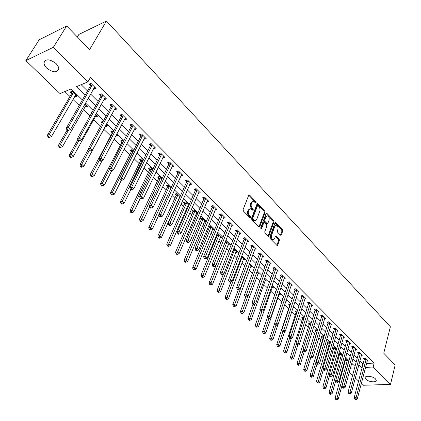 <?xml version="1.0" encoding="UTF-8"?>
<svg xmlns="http://www.w3.org/2000/svg" width="421" height="421" viewBox="0 0 421 421"><rect width="100%" height="100%" fill="white"/><g stroke="black" fill="none" stroke-linecap="round" stroke-linejoin="round"><path stroke-width="0.63" d="M256.152 202.754L255.947 201.77L249.627 195.102L249.237 194.886L248.716 195.255L243.101 209.574L243.396 211.01L249.842 217.646L250.479 217.515L250.274 216.52L249.448 215.668C248.337 214.305 248.022 212.784 248.506 211.11L248.974 209.911L250.674 208.679L252.963 210.358L253.331 210.09L253.126 209.1L252.305 208.242C251.205 206.879 250.895 205.369 251.374 203.711L251.832 202.527L253.495 201.322L255.789 203.017L256.152 202.754M255.41 202.748L255.163 201.943L248.748 195.197M249.732 217.531L248.658 215.831L249.448 215.668M252.589 210.095L251.521 208.416L252.305 208.242M365.896 379.247L365.096 377.826C364.686 375.274 372.869 376.09 375.458 378.884L376.237 380.284C376.616 382.842 368.491 382.01 365.896 379.247M46.594 68.049L44.6 65.46L43.879 62.929C45.552 58.593 49.646 58.829 56.156 63.639L58.109 66.202L58.814 68.691C57.14 73.022 53.067 72.807 46.594 68.049M280.475 235.192L281.312 234.992L282.712 231.05L282.428 229.687L275.476 222.525L274.976 222.904L269.819 237.107L270.103 238.496L277.165 245.617L277.686 245.217L279.402 240.38L279.118 239.007L275.934 235.855L275.423 236.249L274.56 238.644L273.176 239.707C271.671 239.023 271.119 237.618 271.508 235.486L274.897 226.14L276.239 225.114C277.734 225.793 278.292 227.193 277.913 229.308L277.36 230.855L277.639 232.229L280.475 235.192M82.384 99.945L71.102 88.92L60.04 93.573L25.828 60.619L39.211 39.769L66.681 25.944L89.599 49.599L106.445 21.05L390.388 326.775L383.742 353.208L395.172 365.007L390.499 384.384L362.918 385.268L361.271 383.684M66.681 25.944L53.346 47.294L87.91 81.853L76.375 86.705L85.058 95.251M366.565 363.476L374.164 363.076L90.404 77.522L87.91 81.853M374.164 363.076L373.148 367.038L390.499 384.384M265.077 212.484L264.793 211.089L257.531 203.622L257.02 203.996L251.547 218.278L251.842 219.699L259.215 227.124L259.746 226.73L265.077 212.484L264.293 212.647L264.009 211.258L257.047 203.932M266.956 213.373L273.703 220.483L273.982 221.862L268.808 236.07L268.282 236.465L267.94 236.27L265.014 233.26L264.725 231.86L266.867 226.051L266.577 224.661L264.283 222.435L263.762 222.825L261.509 228.877L261.141 229.156L260.688 228.029L266.088 213.547L266.598 213.168L266.956 213.373L266.177 213.536L272.919 220.641L273.703 220.483M81.169 84.689L87.505 90.968M90.589 94.02L98.072 101.435M101.145 104.482L108.429 111.697M111.491 114.728L118.58 121.753M121.632 124.774L128.531 131.615M131.573 134.625L138.293 141.288M141.319 144.282L147.866 150.771M150.881 153.754L157.259 160.075M160.264 163.048L166.474 169.205M169.468 172.168L175.52 178.167M178.499 181.119L184.398 186.961M187.366 189.903L193.113 195.597M196.065 198.523L201.67 204.074M204.611 206.99L210.074 212.4M213.005 215.305L218.331 220.578M221.246 223.467L226.435 228.614M229.34 231.487L234.402 236.507M237.297 239.37L242.233 244.264M245.111 247.111L249.927 251.884M252.795 254.726L257.489 259.378M260.341 262.204L264.925 266.746M267.767 269.561L272.234 273.987M275.066 276.792L279.428 281.112M282.244 283.901L286.496 288.117M289.301 290.895L293.453 295.005M296.242 297.773L300.294 301.789M303.073 304.541L307.03 308.456M309.793 311.198L313.656 315.024M316.408 317.75L320.176 321.481M322.918 324.196L326.591 327.843M329.322 330.548L332.911 334.1M335.626 336.795L339.131 340.263M341.836 342.947L345.257 346.33M347.951 349.004L351.288 352.309M353.972 354.966L357.229 358.197M359.897 360.839L362.76 363.67L363.17 363.649M93.599 88.705L94.13 89.231L96.062 88.442L90.983 83.358L89.057 84.163L90.436 85.542M104.076 99.167L104.545 99.635L106.481 98.877L101.508 93.894L99.572 94.667L100.924 96.02M114.344 109.423L114.754 109.828L116.696 109.107L111.818 104.224L109.881 104.961L111.207 106.287M124.411 119.475L124.763 119.827L126.71 119.132L121.927 114.344L119.985 115.054L121.285 116.354M134.283 129.331L134.583 129.631L136.53 128.963L131.841 124.269L129.894 124.948L131.168 126.221M143.961 138.998L144.208 139.246L146.161 138.609L141.561 134.004L139.609 134.652L140.861 135.904M153.455 148.481L155.607 148.066L151.097 143.55L149.145 144.171L150.371 145.398M162.769 157.786L164.879 157.349L160.448 152.918L158.496 153.512L159.696 154.712M171.91 166.911L173.973 166.458L169.631 162.106L167.669 162.674L168.853 163.858M180.883 175.873L182.903 175.394L178.636 171.126L176.678 171.673L177.836 172.831M189.687 184.666L191.666 184.172L187.477 179.977L185.519 180.498L186.656 181.635M198.349 193.26L200.27 192.786L196.16 188.671L194.197 189.166L195.312 190.287M206.858 201.685L208.716 201.249L204.68 197.207L202.717 197.681L203.817 198.775M215.215 209.963L217.015 209.558L213.052 205.585L211.089 206.037L212.168 207.116M223.425 218.094L225.167 217.715L221.272 213.815L219.309 214.247L220.367 215.305M231.482 226.082L233.176 225.735L229.35 221.904L227.387 222.314L228.429 223.356M239.402 233.934L241.044 233.613L237.286 229.85L235.323 230.24L236.344 231.261M247.185 241.654L248.779 241.359L245.08 237.66L243.122 238.028L244.127 239.033M254.826 249.243L256.378 248.969L252.747 245.332L250.79 245.685L251.774 246.674M262.341 256.705L263.851 256.452L260.278 252.874L258.32 253.21L259.294 254.179M269.729 264.041L271.198 263.809L267.688 260.294L265.73 260.61L266.688 261.562M276.992 271.256L278.423 271.04L274.971 267.582L273.013 267.882L273.955 268.824M284.133 278.355L285.527 278.155L282.128 274.755L280.181 275.039L281.102 275.96M291.158 285.333L292.516 285.154L289.174 281.807L287.227 282.075L288.132 282.986M298.063 292.2L299.389 292.037L296.105 288.748L294.158 288.995L295.053 289.89M304.862 298.963L306.151 298.81L302.92 295.574L300.973 295.81L301.857 296.689M311.545 305.614L312.808 305.472L309.624 302.289L307.688 302.51L308.551 303.373M318.129 312.161L319.355 312.029L316.229 308.898L314.287 309.103L315.14 309.956M324.602 318.602L325.801 318.487L322.723 315.403L320.786 315.592L321.628 316.434M330.974 324.949L332.148 324.838L329.117 321.802L327.185 321.986L328.012 322.807M337.247 331.19L338.395 331.095L335.411 328.106L333.485 328.275L334.295 329.085M343.425 337.342L344.546 337.253L341.61 334.311L339.684 334.463L340.484 335.263M349.509 343.399L350.604 343.32L347.709 340.421L345.788 340.563L346.578 341.352M355.498 349.367L356.571 349.293L353.719 346.436L351.803 346.567L352.577 347.346M361.397 355.24L362.449 355.177L359.639 352.366L357.724 352.482L358.487 353.245M367.207 361.029L368.233 360.971L365.47 358.203L363.56 358.313L364.312 359.06M64.829 91.557L69.944 96.509M72.954 99.43L79.216 105.497M83.421 109.576L89.999 115.954M93.678 119.517L100.566 126.195M103.74 129.268L110.644 135.962M114.033 139.246L120.338 145.356M124.174 149.076L129.852 154.581M134.115 158.712L139.188 163.627M143.861 168.158L148.355 172.515M153.418 177.425L157.354 181.235M162.795 186.514L166.19 189.803M172 195.428L174.868 198.212M181.025 204.18L183.398 206.474M186.271 209.263L186.882 209.853M189.887 212.768L191.771 214.594M194.634 217.368L195.591 218.299M198.586 221.199L200.001 222.572M202.848 225.335L204.148 226.587M207.127 229.477L208.09 230.413M210.926 233.16L212.547 234.734M215.515 237.607L216.041 238.118M218.867 240.854L220.793 242.728M226.666 248.422L228.898 250.584M234.339 255.857L236.86 258.299M241.886 263.167L244.685 265.883M249.3 270.356L252.374 273.334M256.6 277.428L259.936 280.665M263.778 284.385L267.361 287.864M270.84 291.232L274.671 294.947M277.786 297.968L281.854 301.91M284.701 304.667L288.653 308.498M291.753 311.503L295.289 314.929M298.689 318.229L301.82 321.265M305.514 324.844L308.256 327.501M312.229 331.348L314.592 333.642M318.834 337.753L320.828 339.689M325.333 344.052L326.975 345.646M331.732 350.256L333.032 351.514M338.031 356.361L338.994 357.292M344.236 362.37L344.867 362.986M351.435 364.26L352.735 364.197M74.733 96.362L75.301 96.914L77.143 96.162L72.096 91.236L70.254 91.999L71.628 93.336M81.221 101.982L80.716 102.187L80.969 102.429M85.153 106.508L85.663 107.002L87.51 106.281L85.026 103.855M92.409 111.623L90.968 112.17L91.704 112.886M95.367 116.454L95.82 116.896L97.677 116.201L95.725 114.301M103.108 121.506L101.029 121.964L102.229 123.132M105.387 126.211L105.787 126.6L107.644 125.937L106.213 124.537M113.402 131.552L112.754 130.926L110.891 131.573L112.165 132.81M115.701 136.072L117.427 135.483L116.491 134.567M123.485 141.398L122.437 140.377L120.574 140.998L121.822 142.214M126.2 145.119L127.021 144.85L126.563 144.403M133.378 151.055L131.941 149.655L130.073 150.25L131.299 151.439M143.077 160.522L141.272 158.759L139.398 159.327L140.598 160.496M152.591 169.81L150.423 167.695L148.55 168.242L149.729 169.389M161.927 178.92L159.412 176.473L157.538 176.994L158.696 178.12M171.084 187.861L168.242 185.087L166.363 185.587L167.5 186.692M180.072 196.639L176.909 193.549L175.031 194.028L176.146 195.112M179.104 197.996L179.488 197.938M188.892 205.248L185.424 201.864L183.545 202.317L184.64 203.385M187.592 206.243L188.561 206.011M197.554 213.705L193.792 210.026L191.908 210.463L192.986 211.51M195.944 214.305L197.444 213.968M204.153 222.23L205.906 221.856L202.012 218.052L200.128 218.467L201.185 219.499M208.363 226.487L209.248 227.345M208.453 226.282L210.09 225.94L213.915 229.677L212.216 230.024M216.72 234.623L217.168 235.06M217.02 233.892L218.031 233.687L221.793 237.36L220.141 237.686M225.414 241.386L225.835 241.307L229.534 244.922L227.929 245.217M235.586 252.626L237.144 252.353L233.602 248.89M243.112 259.91L244.633 259.657L241.507 256.61M250.516 267.077L251.995 266.846L249.279 264.193M257.794 274.129L259.236 273.913L256.91 271.645M264.956 281.065L266.361 280.87L264.42 278.97M268.493 284.649L268.14 284.696L268.393 284.938M271.998 287.896L273.371 287.711L271.798 286.175M275.902 291.364L275.097 291.469L275.671 292.027M278.934 294.611L280.265 294.442L279.049 293.258M283.175 297.979L281.938 298.131L282.823 298.989M285.854 301.215L287.054 301.073L286.185 300.22M290.322 304.499L288.674 304.688L289.543 305.535M293.005 307.677L293.737 307.593L293.2 307.072M297.294 311.066L295.305 311.145L296.158 311.977M304.099 317.708L303.694 317.313L301.831 317.502L302.673 318.323M310.793 324.244L310.119 323.586L308.256 323.76L309.088 324.57M317.381 330.674L316.445 329.759L314.587 329.922L315.403 330.717M323.865 337.005L322.675 335.842L320.818 335.995L321.623 336.774M330.248 343.231L328.812 341.831L326.959 341.973L327.748 342.741M336.526 349.367L334.858 347.735L333.006 347.862L333.785 348.62M342.715 355.403L340.81 353.545L338.963 353.661L339.736 354.414M345.015 359.555L345.594 360.118M345.067 359.366L346.678 359.276L348.804 361.35M106.445 21.05L78.89 34.411L77.348 36.953M25.828 60.619L53.346 47.294M358.566 381.079L355.329 377.958M352.609 375.343L349.288 372.143M355.014 366.423L351.724 363.207M349.02 360.565L345.652 357.271M342.936 354.619L339.484 351.246M336.753 348.577L333.222 345.12M330.474 342.441L326.854 338.9M324.102 336.211L320.392 332.579M317.623 329.875L313.824 326.159M311.04 323.444L307.146 319.639M304.351 316.908L300.362 313.003M297.558 310.261L293.469 306.267M290.648 303.509L286.454 299.415M283.622 296.647L279.328 292.448M276.486 289.664L272.082 285.359M269.224 282.57L264.709 278.155M261.841 275.35L257.21 270.829M254.326 268.009L249.585 263.372M246.685 260.541L241.822 255.784M238.912 252.942L233.923 248.064M231.003 245.211L225.882 240.207M222.951 237.339L217.699 232.208M214.752 229.329L209.369 224.067M206.411 221.172L200.885 215.773M197.912 212.868L192.244 207.332M189.261 204.411L183.445 198.728M180.446 195.797L174.478 189.966M171.468 187.019L165.342 181.035M162.322 178.078L156.033 171.931M152.997 168.963L146.545 162.659M143.493 159.675L136.867 153.197M133.804 150.208L127 143.556M123.927 140.551L116.938 133.72M113.849 130.699L106.671 123.685M103.571 120.653L96.199 113.449M93.083 110.407L85.51 102.998M350.383 368.143L354.603 367.938M358.85 364.765L361.723 367.591L362.134 367.57M365.533 367.407L373.148 367.038M88.163 98.309L95.693 105.718M98.782 108.76L106.108 115.975M109.186 119.006L116.322 126.026M119.39 129.047L126.332 135.883M129.389 138.888L136.151 145.545M139.193 148.539L145.777 155.023M148.808 158.007L155.223 164.322M158.243 167.295L164.49 173.441M167.5 176.404L173.584 182.393M176.578 185.345L182.509 191.181M185.493 194.118L191.271 199.807M194.244 202.727L199.875 208.274M202.833 211.184L208.321 216.589M211.268 219.488L216.62 224.756M219.552 227.645L224.772 232.781M227.687 235.655L232.776 240.665M235.681 243.522L240.649 248.411M243.538 251.258L248.379 256.021M251.258 258.857L255.979 263.504M258.847 266.325L263.451 270.856M266.304 273.666L270.798 278.086M273.639 280.886L278.018 285.201M280.849 287.985L285.122 292.19M287.943 294.963L292.111 299.073M294.916 301.831L298.989 305.835M301.778 308.588L305.751 312.498M308.53 315.229L312.403 319.044M315.171 321.77L318.955 325.496M321.707 328.206L325.401 331.837M328.143 334.537L331.748 338.084M334.479 340.773L337.995 344.236M340.71 346.909L344.146 350.293M346.851 352.956L350.204 356.255M352.898 358.908L356.171 362.128M362.76 363.67L361.723 367.591M75.301 96.914L76.243 95.283M85.663 107.002L86.579 105.371M95.82 116.896L96.719 115.27M105.787 126.6L106.66 124.974M179.135 198.023L179.778 196.591M94.13 89.231L95.114 87.494M104.545 99.635L105.503 97.898M114.754 109.828L115.686 108.097M124.763 119.827L125.674 118.096M134.583 129.631L135.467 127.9M144.208 139.246L145.071 137.52M153.654 148.676L154.496 146.95M162.922 157.933L163.743 156.212M172.015 167.016L172.815 165.295M180.941 175.931L181.683 174.299M189.703 184.682L190.355 183.214M252.647 201.491L251.053 202.706L251.832 202.527M251.521 208.416C250.421 207.053 250.111 205.543 250.59 203.89L251.053 202.706M249.816 208.842L248.185 210.079L248.974 209.911M248.658 215.831C247.548 214.473 247.238 212.952 247.722 211.279L248.185 210.079M258.92 226.982L264.293 212.647M258.136 205.611L257.515 205.727L252.721 218.262L252.926 219.257L254.963 220.804L256.668 219.557L260.073 210.384L259.704 207.616L258.136 205.611M257.678 205.506L256.731 205.901L257.515 205.727M255.015 220.809L254.179 220.962L253.005 220.309L252.142 219.42L251.937 218.425L256.731 205.901M267.982 236.313L273.203 222.02L272.919 220.641M264.02 222.488L262.978 222.983L260.783 228.871M269.066 220.083C269.461 217.941 268.887 216.52 267.346 215.831L265.983 216.847L264.762 220.136L265.051 221.53L267.34 223.751L267.856 223.367L269.066 220.083M266.646 215.973L265.204 217.01L265.983 216.847M266.819 223.856L266.204 223.709L264.267 221.688L263.978 220.294L265.204 217.01M275.576 225.246L274.113 226.293L274.897 226.14M273.055 239.728L272.392 239.849C270.887 239.165 270.335 237.76 270.724 235.634L274.113 226.293M276.86 245.454L278.618 240.523L278.339 239.149L275.46 236.165M280.497 235.218L281.928 231.197L281.649 229.84L275.002 222.835M71.891 91.32L71.486 93.862L47.384 135.204L49.236 134.515L51.462 136.557L75.78 94.83M73.47 92.573L49.236 134.515L48.662 136.52L47.92 136.793L48.815 137.609L49.552 137.335L48.662 136.52M51.462 136.557L49.552 137.335M47.92 136.793L47.384 135.204M92.225 85.279L90.294 86.079L66.292 128.152L68.239 127.431L92.367 84.742M67.644 129.484L66.865 129.773L67.765 130.615L68.544 130.326L67.644 129.484L68.239 127.431L70.481 129.536L94.688 87.068M90.294 86.079L90.694 83.479M66.292 128.152L66.865 129.773M68.544 130.326L70.481 129.536M67.134 130.021L58.44 145.308L60.298 144.65L62.482 146.65L86.173 104.976M68.391 130.384L60.298 144.65L59.724 146.629L58.982 146.887L59.856 147.687L60.598 147.429L59.724 146.629M62.482 146.65L60.598 147.429M58.982 146.887L58.44 145.308M77.848 139.756L69.27 155.207L71.133 154.575L73.275 156.538L96.362 114.922M78.727 140.867L71.133 154.575L70.565 156.533L69.823 156.78L70.675 157.565L71.423 157.317L70.565 156.533M73.275 156.538L71.423 157.317M69.823 156.78L69.27 155.207M88.442 149.118L79.89 164.906L81.758 164.306L83.858 166.232L106.36 124.679M102.535 121.416L102.361 122.885M89.157 150.623L81.758 164.306L81.19 166.242L80.443 166.479L81.285 167.248L82.032 167.011L81.19 166.242M83.858 166.232L82.032 167.011M80.443 166.479L79.89 164.906M102.724 95.783L100.787 96.551L77.422 138.577L79.374 137.883L102.861 95.251M78.78 139.914L78.001 140.188L78.88 141.014L79.664 140.74L78.78 139.914L79.374 137.883L81.574 139.951L105.139 97.53M100.787 96.551L101.161 94.03M77.422 138.577L78.001 140.188M79.664 140.74L81.574 139.951M113.012 106.081L111.076 106.813L88.326 148.781L90.278 148.124L113.144 105.55M89.689 150.129L88.91 150.392L89.773 151.202L90.552 150.939L89.689 150.129L90.278 148.124L92.436 150.15L115.38 107.787M111.076 106.813L111.428 104.371M88.326 148.781L88.91 150.392M90.552 150.939L92.436 150.15M123.1 116.175L121.159 116.88L99.003 158.785L100.966 158.154L123.232 115.649M100.377 160.138L99.593 160.385L100.435 161.18L101.224 160.927L100.377 160.138L100.966 158.154L103.077 160.138L125.421 117.838M121.159 116.88L121.49 114.501M99.003 158.785L99.593 160.385M101.224 160.927L103.077 160.138M112.365 131.057L112.039 133.325L90.299 174.415L92.173 173.847L94.23 175.731L102.235 160.496M99.461 160.033L92.173 173.847L91.61 175.757L90.857 175.983L91.683 176.736L92.436 176.51L91.61 175.757M94.23 175.731L92.436 176.51M90.857 175.983L90.299 174.415M132.994 126.074L131.047 126.747L109.465 168.584L111.433 167.984L133.115 125.547M110.849 169.942L110.06 170.179L110.891 170.952L111.676 170.715L110.849 169.942L111.433 167.984L113.502 169.926L135.262 127.695M131.047 126.747L131.363 124.437M109.465 168.584L110.06 170.179M111.676 170.715L113.502 169.926M122.006 140.519L121.695 142.724L100.503 183.74L102.387 183.198L104.403 185.045L111.776 170.673M109.655 169.089L102.387 183.198L101.824 185.087L101.072 185.303L101.877 186.04L102.629 185.824L101.824 185.087M104.403 185.045L102.629 185.824M101.072 185.303L100.503 183.74M142.693 135.778L140.74 136.425L119.722 178.183L121.69 177.615L142.814 135.257M121.111 179.551L120.322 179.778L121.132 180.535L121.922 180.309L121.111 179.551L121.69 177.615L123.721 179.52L144.919 137.362M140.74 136.425L141.04 134.178M119.722 178.183L120.322 179.778M121.922 180.309L123.721 179.52M131.473 149.802L131.178 151.949L110.513 192.886L112.396 192.371L114.375 194.181L121.232 180.509M133.168 150.85L112.396 192.371L111.839 194.239L111.081 194.444L111.875 195.165L112.633 194.965L111.839 194.239M114.375 194.181L112.633 194.965M111.081 194.444L110.513 192.886M152.207 145.298L150.255 145.919L129.773 187.598L131.747 187.056L152.323 144.777M131.168 188.971L130.378 189.187L131.173 189.929L131.962 189.713L131.168 188.971L131.747 187.056L133.736 188.924L154.391 146.845M150.255 145.919L150.539 143.729M129.773 187.598L130.378 189.187M131.962 189.713L133.736 188.924M140.761 158.912L140.482 161.006L120.327 201.859L122.222 201.364L124.163 203.143L130.805 189.582M142.472 159.933L122.222 201.364L121.664 203.211L120.906 203.411L121.685 204.117L122.437 203.922L121.664 203.211M124.163 203.143L122.437 203.922M120.906 203.411L120.327 201.859M161.543 154.639L159.585 155.233L139.63 196.828L141.609 196.312L161.653 154.123M141.03 198.202L140.24 198.407L141.019 199.138L141.809 198.933L141.03 198.202L141.609 196.312L143.556 198.144L163.68 156.154M159.585 155.233L159.854 153.097M139.63 196.828L140.24 198.407L133.762 211.937L132.062 212.716L131.299 212.021L130.542 212.205L131.305 212.9L132.062 212.716M141.809 198.933L143.556 198.144M149.881 167.853L149.618 169.895L129.963 210.658L131.857 210.19L133.762 211.937M151.602 168.847L131.857 210.19L131.299 212.021M130.542 212.205L129.963 210.658M170.7 163.806L168.742 164.369L149.292 205.88L151.276 205.39L170.81 163.29M150.702 207.258L149.908 207.453L150.671 208.169L151.465 207.974L150.702 207.258L151.276 205.39L153.186 207.185L172.799 165.279M168.742 164.369L169 162.29M149.292 205.88L149.908 207.453M151.465 207.974L153.186 207.185M158.838 176.631L158.585 178.62L139.414 219.294L141.309 218.852L143.177 220.562L149.639 206.764M160.569 177.599L140.756 220.657L139.998 220.836L140.746 221.52L141.503 221.341L140.756 220.657M143.177 220.562L141.503 221.341M139.998 220.836L139.414 219.294M179.688 172.799L177.73 173.341L158.775 214.757L160.759 214.289L179.799 172.289M160.185 216.141L159.391 216.326L160.143 217.025L160.938 216.841L160.185 216.141L160.759 214.289L162.632 216.052L181.751 174.241M177.73 173.341L177.972 171.31M158.775 214.757L159.391 216.326M160.938 216.841L162.632 216.052M167.632 185.251L167.395 187.192L148.687 227.772L150.586 227.351L152.423 229.029L158.859 214.968M169.379 186.198L150.034 229.135L149.276 229.303L150.013 229.977L150.771 229.808L150.034 229.135M152.423 229.029L150.771 229.808M149.276 229.303L148.687 227.772M188.513 181.63L186.55 182.146L168.074 223.462L170.058 223.025L188.619 181.119M169.489 224.851L168.695 225.025L169.431 225.714L170.226 225.54L169.489 224.851L170.058 223.025L171.9 224.751L190.534 183.04M186.55 182.146L186.782 180.162M168.074 223.462L168.695 225.025M170.226 225.54L171.9 224.751M176.273 193.713L176.041 195.612L157.791 236.092L159.696 235.692L161.496 237.339L179.904 196.475M178.025 194.639L159.143 237.46L158.385 237.618L159.106 238.275L159.869 238.118L159.143 237.46M161.496 237.339L159.869 238.118M158.385 237.618L157.791 236.092M197.175 190.297L195.212 190.792L177.199 232.008L179.183 231.592L197.275 189.792M178.62 233.402L177.82 233.566L178.546 234.244L179.341 234.076L178.62 233.402L179.183 231.592L180.988 233.287L199.159 191.676M195.212 190.792L195.433 188.855M177.199 232.008L177.82 233.566M179.341 234.076L180.988 233.287M184.756 202.022L184.54 203.88L166.732 244.259L168.637 243.88L170.405 245.501L188.371 204.738M186.524 202.933L168.09 245.627L167.326 245.78L168.037 246.427L168.795 246.274L168.09 245.627M170.405 245.501L168.795 246.274M167.326 245.78L166.732 244.259M205.685 198.812L203.722 199.28L186.15 240.391L188.14 239.996L205.78 198.302M187.577 241.786L186.782 241.943L187.487 242.607L188.287 242.454L187.577 241.786L188.14 239.996L189.913 241.659L207.627 200.154M203.722 199.28L203.927 197.386M186.15 240.391L186.782 241.943M188.287 242.454L189.913 241.659M193.097 210.19L192.892 212.005L175.51 252.279L177.415 251.921L179.151 253.51L196.681 212.852M194.87 211.079L176.867 253.653L176.11 253.795L176.804 254.426L177.567 254.289L176.867 253.653M179.151 253.51L177.567 254.289M176.11 253.795L175.51 252.279M214.036 207.169L212.073 207.616L194.939 248.622L196.933 248.248L214.131 206.664M196.37 250.021L195.57 250.169L196.27 250.821L197.065 250.674L196.37 250.021L196.933 248.248L198.67 249.885L215.947 208.484M212.073 207.616L212.268 205.764M194.939 248.622L195.57 250.169M197.065 250.674L198.67 249.885M201.291 218.21L201.091 219.988L184.13 260.152L186.035 259.815L187.74 261.378L204.853 220.825M203.069 219.088L185.493 261.53L184.73 261.662L185.414 262.288L186.177 262.151L185.493 261.53M187.74 261.378L186.177 262.151M184.73 261.662L184.13 260.152M222.241 215.378L220.278 215.805L203.569 256.705L205.559 256.352L222.33 214.878M205.001 258.105L204.201 258.241L204.885 258.883L205.685 258.741L205.001 258.105L205.559 256.352L207.264 257.952L224.114 216.662M220.278 215.805L220.467 213.994M203.569 256.705L204.201 258.241M205.685 258.741L207.264 257.952M209.342 226.093L209.158 227.835L192.597 267.893L194.502 267.572L196.181 269.103L212.884 228.666M211.131 226.956L193.965 269.266L193.202 269.393L193.87 270.008L194.634 269.882L193.965 269.266M196.181 269.103L194.634 269.882M193.202 269.393L192.597 267.893M230.303 223.446L228.34 223.851L212.042 264.635L214.031 264.304L230.387 222.946M213.473 266.04L212.679 266.172L213.347 266.798L214.147 266.667L213.473 266.04L214.031 264.304L215.705 265.877L232.139 224.698M228.34 223.851L228.519 222.077M212.042 264.635L212.679 266.172M214.147 266.667L215.705 265.877M217.262 233.844L217.078 235.544L200.912 275.492L202.822 275.192L204.469 276.697L220.772 236.37M219.052 234.686L202.285 276.871L201.522 276.986L202.18 277.592L202.943 277.471L202.285 276.871M204.469 276.697L202.943 277.471M201.522 276.986L200.912 275.492M238.223 231.371L236.26 231.755L220.362 272.429L222.351 272.113L238.307 230.876M221.793 273.829L220.999 273.955L221.656 274.571L222.456 274.45L221.793 273.829L222.351 272.113L223.998 273.661L240.028 232.597M236.26 231.755L236.428 230.019M220.362 272.429L220.999 273.955M222.456 274.45L223.998 273.661M224.967 242.522L209.084 282.959L210.995 282.675L212.61 284.159L228.535 243.943M226.84 242.291L210.458 284.338L209.695 284.449L210.342 285.043L211.105 284.933L210.458 284.338M212.61 284.159L211.105 284.933M209.695 284.449L209.084 282.959M246.006 239.16L244.043 239.528L228.529 280.081L230.524 279.786L246.085 238.665M229.971 281.486L229.171 281.602L229.819 282.207L230.619 282.091L229.971 281.486L230.524 279.786L232.139 281.302L247.78 240.359M244.043 239.528L244.206 237.823M228.529 280.081L229.171 281.602M230.619 282.091L232.139 281.302M223.472 273.929L217.115 290.295L219.025 290.032L220.615 291.49L236.16 251.39M234.497 249.764L218.494 291.679L217.731 291.785L218.367 292.363L219.13 292.258L218.494 291.679M220.615 291.49L219.13 292.258M217.731 291.785L217.115 290.295M253.653 246.811L251.695 247.164L236.56 287.596L238.549 287.322L253.731 246.322M237.997 289.001L237.202 289.111L237.839 289.706L238.633 289.595L237.997 289.001L238.549 287.322L240.138 288.811L255.394 247.985M251.695 247.164L251.847 245.496M236.56 287.596L237.202 289.111M238.633 289.595L240.138 288.811M230.934 281.923L225.009 297.51L226.919 297.263L228.482 298.694L243.664 258.715M242.028 257.115L226.387 298.894L225.624 298.989L226.251 299.563L227.014 299.463L226.387 298.894M228.482 298.694L227.014 299.463M225.624 298.989L225.009 297.51M261.173 254.337L259.215 254.668L244.443 294.984L246.432 294.721L261.252 253.847M245.885 296.389L245.09 296.489L245.717 297.073L246.511 296.973L245.885 296.389L246.432 294.721L247.995 296.189L262.883 255.484M259.215 254.668L259.362 253.032M244.443 294.984L245.09 296.489M246.511 296.973L247.995 296.189M238.344 289.637L232.771 304.599L234.676 304.367L236.213 305.778L251.042 265.914M249.432 264.341L234.15 305.983L233.387 306.072L234.002 306.635L234.765 306.546L234.15 305.983M236.213 305.778L234.765 306.546M233.387 306.072L232.771 304.599M268.566 261.736L266.609 262.046L252.195 302.241L254.184 301.999L268.64 261.246M253.637 303.646L252.842 303.741L253.458 304.315L254.252 304.22L253.637 303.646L254.184 301.999L255.715 303.436L270.25 262.857M266.609 262.046L266.751 260.446M252.195 302.241L252.842 303.741M254.252 304.22L255.715 303.436M245.696 297.058L240.402 311.572L242.307 311.356L243.817 312.74L258.299 272.997M247.78 296.305L241.78 312.956L241.017 313.04L241.622 313.592L242.385 313.508L241.78 312.956M243.817 312.74L242.385 313.508M241.017 313.04L240.402 311.572M275.834 269.008L273.882 269.303L259.81 309.372L261.799 309.146L275.908 268.524M261.257 310.777L260.462 310.866L261.062 311.429L261.857 311.345L261.257 310.777L261.799 309.146L263.304 310.561L277.486 270.108M273.882 269.303L274.013 267.73M259.81 309.372L260.462 310.866M261.857 311.345L263.304 310.561M253.074 303.957L247.901 318.423L249.806 318.223L251.29 319.586L265.44 279.97M254.921 303.862L249.285 319.807L248.522 319.886L249.116 320.428L249.879 320.349L249.285 319.807M251.29 319.586L249.879 320.349M248.522 319.886L247.901 318.423M282.98 276.16L281.033 276.439L267.298 316.382L269.282 316.176L283.054 275.681M268.74 317.792L267.951 317.871L268.54 318.429L269.335 318.344L268.74 317.792L269.282 316.176L270.761 317.566L284.607 277.234M281.033 276.439L281.16 274.897M267.298 316.382L267.951 317.871M269.335 318.344L270.761 317.566M260.362 310.645L255.279 325.165L257.184 324.98L258.641 326.317L272.461 286.827M261.962 311.287L256.663 326.549L255.9 326.622L256.484 327.154L257.247 327.08L256.663 326.549M258.641 326.317L257.247 327.08M255.9 326.622L255.279 325.165M290.011 283.196L288.064 283.459L274.66 323.275L276.639 323.081L290.08 282.717M276.102 324.68L275.308 324.759L275.892 325.301L276.686 325.228L276.102 324.68L276.639 323.081L278.097 324.449L291.611 284.249M288.064 283.459L288.185 281.944M274.66 323.275L275.308 324.759M276.686 325.228L278.097 324.449M267.593 317.06L262.536 331.795L264.435 331.622L265.872 332.937L279.376 293.574M268.966 318.381L263.914 333.179L263.157 333.243L263.73 333.769L264.493 333.7L263.914 333.179M265.872 332.937L264.493 333.7M263.157 333.243L262.536 331.795M296.931 290.116L294.984 290.364L281.896 330.053L283.875 329.875L296.994 289.643M283.338 331.459L282.549 331.527L283.123 332.064L283.912 331.995L283.338 331.459L283.875 329.875L285.306 331.216L298.5 291.148M294.984 290.364L295.095 288.874M281.896 330.053L282.549 331.527M283.912 331.995L285.306 331.216M274.702 323.37L269.672 338.316L271.571 338.158L272.982 339.452L277.971 324.517M282.87 298.015L282.817 299.042M275.887 325.296L271.056 339.7L270.293 339.763L270.861 340.279L271.619 340.215L271.056 339.7M272.982 339.452L271.619 340.215M270.293 339.763L269.672 338.316M303.736 296.926L301.789 297.158L289.011 336.716L290.99 336.553L303.799 296.452M290.453 338.121L289.664 338.184L290.227 338.716L291.022 338.652L290.453 338.121L290.99 336.553L292.395 337.874L305.278 297.931M301.789 297.158L301.899 295.695M289.011 336.716L289.664 338.184M291.022 338.652L292.395 337.874M289.59 304.583L289.474 305.999L276.692 344.731L278.591 344.588L279.981 345.862L284.659 331.58M282.807 331.769L278.076 346.115L277.318 346.173L277.876 346.678L278.634 346.625L278.076 346.115M279.981 345.862L278.634 346.625M277.318 346.173L276.692 344.731M310.43 303.625L308.488 303.846L296.01 343.268L297.984 343.12L310.493 303.152M297.452 344.673L296.663 344.736L297.221 345.252L298.01 345.194L297.452 344.673L297.984 343.12L299.368 344.42L311.945 304.609M308.488 303.846L308.593 302.404M296.01 343.268L296.663 344.736M298.01 345.194L299.368 344.42M296.2 311.051L296.095 312.44L283.601 351.046L285.496 350.914L286.864 352.167L291.248 338.521M289.627 338.1L284.985 352.424L284.228 352.477L284.775 352.977L285.533 352.924L284.985 352.424M286.864 352.167L285.533 352.924M284.228 352.477L283.601 351.046M317.018 310.219L315.082 310.424L302.894 349.714L304.867 349.583L317.076 309.745M304.341 351.119L303.552 351.177L304.099 351.688L304.883 351.635L304.341 351.119L304.867 349.583L306.23 350.861L318.513 311.182M315.082 310.424L315.176 309.009M302.894 349.714L303.552 351.177M304.883 351.635L306.23 350.861M302.715 317.413L302.61 318.781L290.401 357.261L292.295 357.14L293.642 358.376L297.784 345.209M296.4 344.146L291.785 358.639L291.027 358.681L291.569 359.176L292.327 359.129L291.785 358.639M293.642 358.376L292.327 359.129M291.027 358.681L290.401 357.261M323.502 316.708L321.565 316.897L309.667 356.061L311.635 355.934L323.56 316.239M311.108 357.461L310.324 357.513L310.861 358.013L311.651 357.966L311.108 357.461L311.635 355.934L312.977 357.197L324.97 317.65M321.565 316.897L321.66 315.508M309.667 356.061L310.324 357.513M311.651 357.966L312.977 357.197M309.125 323.681L309.025 325.023L297.094 363.376L298.984 363.265L300.31 364.481L304.262 351.672M303.067 350.098L298.478 364.749L297.721 364.791L298.252 365.275L299.01 365.239L298.478 364.749M300.31 364.481L299.01 365.239M297.721 364.791L297.094 363.376M329.885 323.091L327.954 323.27L316.334 362.297L318.297 362.192L329.943 322.628M317.776 363.702L316.987 363.744L317.518 364.239L318.302 364.197L317.776 363.702L318.297 362.192L319.618 363.428L331.327 324.017M327.954 323.27L328.043 321.902M316.334 362.297L316.987 363.744M318.302 364.197L319.618 363.428M315.44 329.848L315.345 331.174L303.678 369.391L305.567 369.296L306.872 370.496L310.698 357.861M317.26 330.559L305.567 369.296L305.062 370.769L304.309 370.806L304.83 371.28L305.588 371.248L305.062 370.769M306.872 370.496L305.588 371.248M304.309 370.806L303.678 369.391M336.168 329.38L334.237 329.548L322.891 368.438L324.849 368.343L336.221 328.917M324.333 369.843L323.544 369.88L324.065 370.364L324.849 370.327L324.333 369.843L324.849 368.343L326.149 369.564L337.589 330.285M334.237 329.548L334.327 328.201M322.891 368.438L323.544 369.88M324.849 370.327L326.149 369.564M321.655 335.926L321.565 337.226L310.166 375.316L312.05 375.237L313.335 376.411L317.071 363.823M323.481 336.626L312.05 375.237L311.545 376.695L310.793 376.727L311.308 377.195L312.061 377.163L311.545 376.695M313.335 376.411L312.061 377.163M310.793 376.727L310.166 375.316M342.352 335.569L340.431 335.726L329.343 374.485L331.301 374.401L342.405 335.111M330.785 375.885L330.001 375.916L330.511 376.395L331.295 376.363L330.785 375.885L331.301 374.401L332.579 375.6L343.752 336.458M340.431 335.726L340.51 334.4M329.343 374.485L330.001 375.916M331.295 376.363L332.579 375.6M327.78 341.91L327.696 343.194L316.55 381.152L318.434 381.079L319.697 382.236L323.391 369.543M329.606 342.605L318.434 381.079L317.934 382.526L317.176 382.552L317.687 383.015L318.439 382.989L317.934 382.526M319.697 382.236L318.439 382.989M317.176 382.552L316.55 381.152M348.446 341.668L346.525 341.81L335.695 380.431L337.647 380.358L348.499 341.21M337.137 381.831L336.353 381.858L336.858 382.331L337.637 382.305L337.137 381.831L337.647 380.358L338.905 381.542L349.825 342.536M346.525 341.81L346.599 340.505M335.695 380.431L336.353 381.858M337.637 382.305L338.905 381.542M333.816 347.804L322.833 386.894L324.717 386.836L325.959 387.978L329.632 375.116M335.637 348.493L324.717 386.836L324.217 388.267L323.465 388.294L323.965 388.746L324.717 388.725L324.217 388.267M325.959 387.978L324.717 388.725M323.465 388.294L322.833 386.894M354.445 347.672L352.53 347.799L341.947 386.289L343.899 386.225L354.493 347.214M343.389 387.683L342.605 387.709L343.104 388.173L343.883 388.151L343.389 387.683L343.899 386.225L345.136 387.388L355.798 348.52M352.53 347.799L352.598 346.515M341.947 386.289L342.605 387.709M343.883 388.151L345.136 387.388M339.758 353.614L329.027 392.551L330.906 392.504L332.132 393.624L335.779 380.61M341.578 354.298L330.906 392.504L330.406 393.924L329.659 393.94L330.148 394.393L330.901 394.372L330.406 393.924M332.132 393.624L330.901 394.372M329.659 393.94L329.027 392.551M360.355 353.582L358.439 353.698L348.104 392.051L350.051 392.004L360.402 353.13M349.541 393.446L348.762 393.467L349.251 393.924L350.03 393.903L349.541 393.446L350.051 392.004L351.272 393.146L361.686 354.419M358.439 353.698L358.508 352.435M348.104 392.051L348.762 393.467M350.03 393.903L351.272 393.146M345.615 359.334L335.127 398.124L337 398.087L338.205 399.192L348.709 361.26M347.436 360.013L337 398.087L336.505 399.492L335.753 399.508L336.237 399.95L336.989 399.934L336.505 399.492M338.205 399.192L336.989 399.934M335.753 399.508L335.127 398.124M366.175 359.408L364.265 359.513L354.166 397.729L356.108 397.687L366.223 358.955M355.603 399.124L354.824 399.14L355.308 399.587L356.082 399.571L355.603 399.124L356.108 397.687L357.308 398.819L367.486 360.223M364.265 359.513L364.328 358.266M354.166 397.729L354.824 399.14M356.082 399.571L357.308 398.819M255.163 201.943L255.947 201.77M249.49 216.683L250.274 216.52M252.342 209.269L253.126 209.1M250.59 203.89L251.374 203.711M247.722 211.279L248.506 211.11M248.843 195.286L249.627 195.102M258.962 226.887L259.746 226.73M257.126 204.006L257.905 203.832M264.009 211.258L264.793 211.089M251.937 218.425L252.721 218.262M252.142 219.42L252.926 219.257M253.005 220.309L253.795 220.146M273.203 222.02L273.982 221.862M268.024 236.213L268.808 236.07M262.978 222.983L263.762 222.825M260.878 229.003L261.509 228.877M263.978 220.294L264.762 220.136M264.267 221.688L265.051 221.53M266.204 223.709L266.988 223.551M270.724 235.634L271.508 235.486M275.487 236.192L276.271 236.049M278.339 239.149L279.118 239.007M278.618 240.523L279.402 240.38M276.902 245.354L277.686 245.217M275.045 222.877L275.823 222.72M281.649 229.84L282.428 229.687M281.928 231.197L282.712 231.05M280.528 235.139L281.312 234.992M71.612 93.488L73.449 92.725M71.486 93.862L73.328 93.099M92.346 84.895L90.415 85.695M102.84 95.404L100.908 96.167M113.128 105.703L111.186 106.434M123.211 115.796L121.269 116.501M112.149 132.957L112.77 132.736M112.039 133.325L112.56 133.141M133.099 125.695L131.152 126.368M121.806 142.356L123.237 141.882M121.695 142.724L123.032 142.282M142.798 135.404L140.846 136.051M131.284 151.586L133.152 150.992M131.178 151.949L133.047 151.36M152.307 144.924L150.355 145.545M140.582 160.643L142.456 160.075M140.482 161.006L142.356 160.438M161.643 154.27L159.685 154.86M149.713 169.531L151.592 168.989M149.618 169.895L151.492 169.353M170.8 163.437L168.837 164.001M158.68 178.262L160.559 177.741M158.585 178.62L160.464 178.104M179.783 172.431L177.825 172.973M167.484 186.835L169.363 186.34M167.395 187.192L169.274 186.698M188.603 181.262L186.645 181.777M176.136 195.255L178.015 194.781M176.041 195.612L177.925 195.139M197.265 189.934L195.302 190.429M184.63 203.522L186.508 203.069M184.54 203.88L186.424 203.427M205.769 198.444L203.806 198.917M192.976 211.647L194.86 211.221M192.892 212.005L194.77 211.574M214.121 206.806L212.158 207.253M201.175 219.636L203.059 219.225M201.091 219.988L202.975 219.578M222.32 215.02L220.357 215.447M209.237 227.482L211.121 227.093M209.158 227.835L211.037 227.445M230.382 223.088L228.419 223.493M217.157 235.197L219.041 234.823M217.078 235.544L218.962 235.176M238.297 231.013L236.339 231.403M224.946 242.78L226.83 242.422M224.872 243.127L226.756 242.775M246.08 238.802L244.117 239.17M233.118 250.142L234.486 249.9M232.976 250.506L234.413 250.248M253.726 246.459L251.769 246.806M241.212 257.384L242.017 257.247M241.08 257.741L241.943 257.594M261.241 253.984L259.283 254.316M249.158 264.52L249.421 264.477M249.027 264.872L249.353 264.82M268.635 261.383L266.677 261.699M275.902 268.656L273.945 268.956M283.049 275.813L281.096 276.092M290.074 282.849L288.127 283.117M296.989 289.774L295.042 290.022M303.794 296.584L301.846 296.816M289.537 305.662L289.953 305.614M289.474 305.999L289.843 305.956M310.488 303.283L308.546 303.504M296.152 312.103L296.989 312.019M296.095 312.44L296.879 312.356M317.071 309.877L315.134 310.082M302.667 318.45L303.904 318.323M302.61 318.781L303.799 318.66M323.554 316.366L321.623 316.56M309.082 324.691L310.703 324.544M309.025 325.023L310.598 324.88M329.938 322.754L328.006 322.933M315.397 330.843L317.255 330.685M315.345 331.174L317.202 331.011M336.216 329.043L334.29 329.211M321.618 336.9L323.475 336.753M321.565 337.226L323.423 337.079M342.405 335.237L340.478 335.39M327.748 342.868L329.601 342.731M327.696 343.194L329.548 343.057M348.493 341.336L346.572 341.478M333.785 348.741L335.632 348.62M333.732 349.067L335.584 348.941M354.493 347.341L352.577 347.467M339.731 354.535L341.578 354.419M339.684 354.856L341.531 354.745M360.397 353.251L358.487 353.372M345.588 360.239L347.43 360.134M345.541 360.56L347.388 360.455M366.217 359.076L364.307 359.187M365.096 377.826L365.26 377.205M43.879 62.929L45.579 60.198M248.948 194.949L249.237 194.886M257.257 203.685L257.531 203.622M254.179 220.962L254.963 220.804M266.556 223.909L267.34 223.751M266.335 213.226L266.598 213.168M272.392 239.849L273.176 239.707"/></g></svg>
